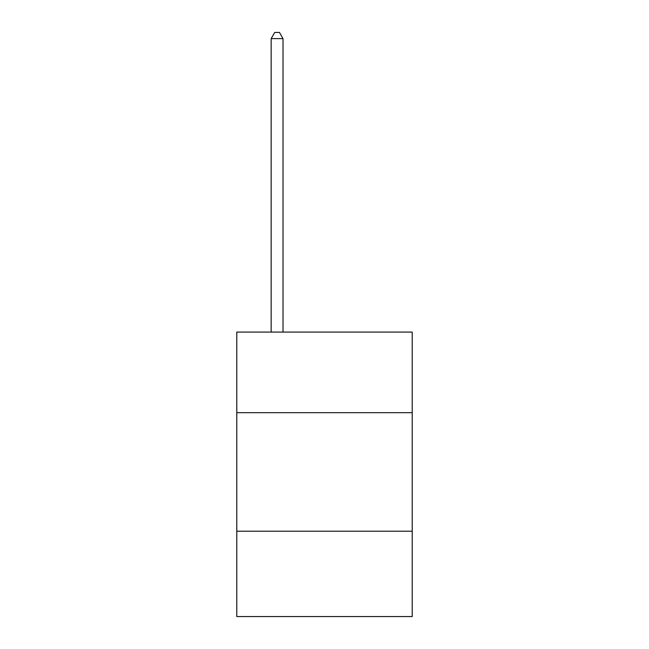 <?xml version="1.0" encoding="UTF-8"?>
<svg xmlns="http://www.w3.org/2000/svg" width="649" height="649" viewBox="0 0 649 649"><rect width="100%" height="100%" fill="white"/><g stroke="black" fill="none" stroke-linecap="round" stroke-linejoin="round"><path stroke-width="0.97" d="M412.212 412.683L412.212 332.085L236.788 332.085L236.788 412.683L412.212 412.683L412.212 616.55L236.788 616.55L236.788 412.683M412.212 531.215L236.788 531.215M283.013 332.085L283.013 38.616L271.16 38.616L271.16 332.085M271.16 38.616L274.722 32.45L279.459 32.45L283.013 38.616"/></g></svg>

